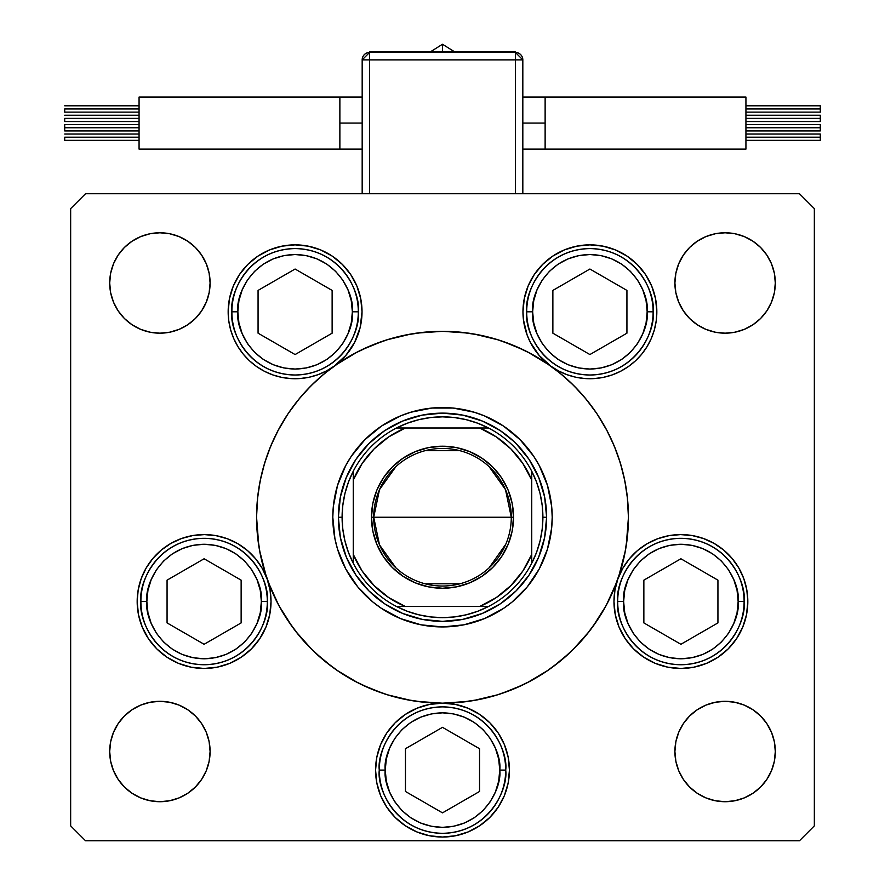 <?xml version="1.0" encoding="UTF-8"?>
<svg xmlns="http://www.w3.org/2000/svg" width="885" height="885" viewBox="0 0 885 885"><rect width="100%" height="100%" fill="white"/><g stroke="black" fill="none" stroke-linecap="round" stroke-linejoin="round"><path stroke-width="1.33" d="M334.198 366.113L334.198 366.113A66.928 66.928 0 0 0 362.031 311.797L360.151 327.516L354.642 342.362L345.792 355.493L334.11 366.18A185.927 185.927 0 0 0 287.835 414.047A185.927 185.927 0 0 1 333.988 366.268A185.927 185.927 0 0 0 287.835 414.047M455.554 704.449L442.5 703.166A66.928 66.928 0 0 1 509.428 770.094L508.145 783.159L504.339 795.715L498.155 807.286L489.825 817.43L479.681 825.749L468.11 831.933L455.554 835.75L442.5 837.033L429.446 835.75L416.89 831.933L405.319 825.749L395.175 817.43L386.845 807.286L380.661 795.715L376.855 783.159L375.572 770.094A66.928 66.928 0 0 1 442.5 703.166L455.554 704.449L468.11 708.265L479.681 714.449L489.825 722.768L498.155 732.913L504.339 744.484L508.145 757.04L509.428 770.094A66.928 66.928 0 0 1 442.5 837.033A66.928 66.928 0 0 1 375.572 770.094L376.855 757.04L380.661 744.484L386.845 732.913L395.175 722.768L405.319 714.449L416.89 708.265L429.446 704.449L442.5 703.166A185.927 185.927 0 0 0 498.753 694.448A185.927 185.927 0 0 1 442.5 703.166L460.72 702.27L478.774 699.592L496.474 695.156L513.654 689.017L530.148 681.218L545.791 671.837L560.448 660.962L573.967 648.705L586.224 635.187L597.087 620.54L606.468 604.886A185.927 185.927 0 0 0 617.719 579.432A185.927 185.927 0 0 1 606.457 604.92A185.927 185.927 0 0 0 617.796 579.221L622.642 568.568L629.279 558.922L637.488 550.581L647.035 543.799L657.61 538.777L668.894 535.679L680.554 534.595L692.214 535.558L703.531 538.545L714.162 543.445L723.775 550.127L732.072 558.391L738.798 567.96L743.765 578.558L746.807 589.864L747.825 601.523A66.928 66.928 0 0 1 680.897 668.463A66.928 66.928 0 0 1 613.969 601.523L614.931 590.207L617.796 579.221A185.927 185.927 0 0 0 606.457 429.568A185.927 185.927 0 0 1 607.873 432.278A185.927 185.927 0 0 0 606.457 429.568M597.165 620.429A185.927 185.927 0 0 1 545.691 671.903A185.927 185.927 0 0 0 597.165 620.429A185.927 185.927 0 0 1 545.691 671.903M530.181 681.196A185.927 185.927 0 0 1 525.413 683.651A185.927 185.927 0 0 0 530.181 681.196A185.927 185.927 0 0 1 442.5 703.166L438.661 703.276M525.203 683.762A185.927 185.927 0 0 1 498.874 694.415A185.927 185.927 0 0 0 525.203 683.762M267.137 579.022A185.927 185.927 0 0 1 277.06 432.411A185.927 185.927 0 0 0 256.573 517.238A185.927 185.927 0 0 1 442.5 331.322A185.927 185.927 0 0 1 628.427 517.238A185.927 185.927 0 0 1 442.5 703.166A185.927 185.927 0 0 1 256.573 517.238A185.927 185.927 0 0 0 267.204 579.221L270.069 590.207L271.031 601.523A66.928 66.928 0 0 1 204.103 668.463A66.928 66.928 0 0 1 137.175 601.523L138.193 589.864L141.235 578.558L146.202 567.96L152.928 558.391L161.225 550.127L170.838 543.445L181.469 538.545L192.786 535.558L204.446 534.595L216.106 535.679L227.39 538.777L237.965 543.799L247.512 550.581L255.721 558.922L262.358 568.568L267.204 579.221A185.927 185.927 0 0 0 278.554 604.92L287.913 620.54L298.776 635.187L311.033 648.705L324.552 660.962L339.209 671.837L354.852 681.218L371.346 689.017L388.526 695.156L406.226 699.592L424.28 702.27L442.5 703.166A185.927 185.927 0 0 1 354.819 681.196M278.543 429.568A185.927 185.927 0 0 0 277.127 432.278A185.927 185.927 0 0 1 278.543 429.568A185.927 185.927 0 0 0 256.573 517.238L257.469 535.469L260.146 553.512L264.582 571.212L270.733 588.392L278.532 604.886M339.309 362.584A185.927 185.927 0 0 0 334.242 366.08A185.927 185.927 0 0 1 339.309 362.584A185.927 185.927 0 0 0 339.099 362.717M354.819 353.292A185.927 185.927 0 0 1 530.181 353.292A185.927 185.927 0 0 0 354.83 353.292A185.927 185.927 0 0 1 530.181 353.292L513.654 345.471L496.474 339.32L478.774 334.895L460.72 332.218L442.5 331.322L424.28 332.218L406.226 334.895L388.526 339.32L371.346 345.471L354.852 353.27L339.209 362.651L324.552 373.525L311.033 385.772L298.776 399.29L287.913 413.948L278.532 429.601L270.733 446.095L264.582 463.275L260.146 480.964L257.469 499.018L256.573 517.238L258.796 545.89M545.691 362.584A185.927 185.927 0 0 1 550.758 366.08A185.927 185.927 0 0 0 545.691 362.584A185.927 185.927 0 0 1 545.901 362.717M597.165 414.047A185.927 185.927 0 0 0 551.012 366.268A185.927 185.927 0 0 1 597.165 414.047A185.927 185.927 0 0 0 550.89 366.18L539.208 355.493L530.358 342.362L527.161 335.105L523.444 319.706L522.969 311.797L524.263 298.732L528.068 286.176L534.252 274.604L542.582 264.471L552.716 256.141L564.287 249.957L576.843 246.152L589.908 244.857L602.962 246.152L615.517 249.957L627.089 256.141L637.233 264.471L645.563 274.604L651.747 286.176L655.553 298.732L656.836 311.797A66.928 66.928 0 0 1 550.968 366.235M627.31 496.916L628.427 517.238A185.927 185.927 0 0 0 607.94 432.411A185.927 185.927 0 0 1 628.427 517.238L627.531 499.018L624.854 480.964L620.418 463.275L614.267 446.095L606.468 429.601L597.087 413.948L586.224 399.29L573.967 385.772L560.448 373.525L545.791 362.651L530.148 353.27M332.804 517.338A109.696 109.696 0 0 0 337.517 549.032M337.539 549.131A109.696 109.696 0 0 0 357.706 586.832L345.758 568.955L337.528 549.087L334.917 538.644L332.804 517.238L333.335 506.485L337.528 485.4L345.758 465.532L351.29 456.295L364.93 439.679L381.557 426.028L400.518 415.895L410.662 412.266L431.747 408.073L453.253 408.073L474.338 412.266L484.482 415.895L503.443 426.028L520.07 439.679L533.71 456.295L539.242 465.532L547.472 485.4L551.665 506.485L552.196 517.238A109.696 109.696 0 0 1 442.5 626.934A109.696 109.696 0 0 1 332.804 517.238A109.696 109.696 0 0 1 442.5 407.542A109.696 109.696 0 0 1 552.196 517.238L551.665 527.991L547.472 549.087L539.242 568.955L527.294 586.832A109.696 109.696 0 0 0 547.461 549.131M474.393 622.199A109.696 109.696 0 0 0 512.094 602.032L503.443 608.449L484.482 618.582L463.906 624.832L442.5 626.934L421.094 624.832L400.518 618.582L381.557 608.449L372.906 602.032A109.696 109.696 0 0 0 410.607 622.199M410.706 622.232A109.696 109.696 0 0 0 442.4 626.934M442.6 626.934A109.696 109.696 0 0 0 474.294 622.232M547.483 549.032A109.696 109.696 0 0 0 552.196 517.338M334.032 366.235A66.928 66.928 0 0 1 228.164 311.797L229.447 298.732L233.253 286.176L239.437 274.604L247.767 264.471L257.911 256.141L269.482 249.957L282.038 246.152L295.092 244.857L308.157 246.152L320.713 249.957L332.284 256.141L342.418 264.471L350.748 274.604L356.932 286.176L360.737 298.732L362.031 311.797A66.928 66.928 0 0 0 295.092 244.857A66.928 66.928 0 0 0 228.164 311.797L228.795 320.945L230.664 329.917L233.74 338.546L237.976 346.688L243.275 354.166L249.548 360.848L256.683 366.611L264.526 371.346L272.956 374.963L281.795 377.397L290.877 378.592L300.048 378.548L309.119 377.242L317.936 374.709L326.322 371.003L334.11 366.18M550.802 366.113A66.928 66.928 0 0 1 589.908 244.857A66.928 66.928 0 0 1 656.836 311.797L656.205 320.945L654.336 329.917L651.26 338.546L647.024 346.688L641.725 354.166L635.452 360.848L628.317 366.611L620.473 371.346L612.044 374.963L603.205 377.397L594.123 378.592L584.952 378.548L575.881 377.242L567.064 374.709L558.678 371.003L550.89 366.18M775.304 751.509A50.202 50.202 0 0 1 725.103 801.71A50.202 50.202 0 0 1 674.901 751.509L675.875 741.707L678.729 732.293L683.364 723.62L689.603 716.009L697.214 709.77L705.898 705.124L715.312 702.27L725.103 701.307L734.904 702.27L744.318 705.124L752.991 709.77L760.602 716.009L766.841 723.62L771.488 732.293L774.342 741.707L775.304 751.509L774.342 761.299L771.488 770.713L766.841 779.397L760.602 786.997L752.991 793.248L744.318 797.883L734.904 800.737L725.103 801.71L715.312 800.737L705.898 797.883L697.214 793.248L689.603 786.997L683.364 779.397L678.729 770.713L675.875 761.299L674.901 751.509A50.202 50.202 0 0 1 725.103 701.307A50.202 50.202 0 0 1 775.304 751.509M210.099 282.979A50.202 50.202 0 0 1 159.897 333.18A50.202 50.202 0 0 1 109.696 282.979L110.658 273.188L113.512 263.763L118.159 255.09L124.398 247.479L132.009 241.24L140.682 236.594L150.096 233.74L159.897 232.777L169.688 233.74L179.102 236.594L187.786 241.24L195.397 247.479L201.636 255.09L206.271 263.763L209.125 273.188L210.099 282.979L209.125 292.769L206.271 302.183L201.636 310.867L195.397 318.478L187.786 324.718L179.102 329.353L169.688 332.207L159.897 333.18L150.096 332.207L140.682 329.353L132.009 324.718L124.398 318.478L118.159 310.867L113.512 302.183L110.658 292.769L109.696 282.979A50.202 50.202 0 0 1 159.897 232.777A50.202 50.202 0 0 1 210.099 282.979M775.304 282.979A50.202 50.202 0 0 1 725.103 333.18A50.202 50.202 0 0 1 674.901 282.979L675.875 273.188L678.729 263.763L683.364 255.09L689.603 247.479L697.214 241.24L705.898 236.594L715.312 233.74L725.103 232.777L734.904 233.74L744.318 236.594L752.991 241.24L760.602 247.479L766.841 255.09L771.488 263.763L774.342 273.188L775.304 282.979L774.342 292.769L771.488 302.183L766.841 310.867L760.602 318.478L752.991 324.718L744.318 329.353L734.904 332.207L725.103 333.18L715.312 332.207L705.898 329.353L697.214 324.718L689.603 318.478L683.364 310.867L678.729 302.183L675.875 292.769L674.901 282.979A50.202 50.202 0 0 1 725.103 232.777A50.202 50.202 0 0 1 775.304 282.979M210.099 751.509A50.202 50.202 0 0 1 159.897 801.71A50.202 50.202 0 0 1 109.696 751.509L110.658 741.707L113.512 732.293L118.159 723.62L124.398 716.009L132.009 709.77L140.682 705.124L150.096 702.27L159.897 701.307L169.688 702.27L179.102 705.124L187.786 709.77L195.397 716.009L201.636 723.62L206.271 732.293L209.125 741.707L210.099 751.509L209.125 761.299L206.271 770.713L201.636 779.397L195.397 786.997L187.786 793.248L179.102 797.883L169.688 800.737L159.897 801.71L150.096 800.737L140.682 797.883L132.009 793.248L124.398 786.997L118.159 779.397L113.512 770.713L110.658 761.299L109.696 751.509A50.202 50.202 0 0 1 159.897 701.307A50.202 50.202 0 0 1 210.099 751.509M70.656 825.871L70.656 208.606L70.656 825.871L85.524 840.75L799.476 840.75L85.524 840.75L70.656 825.871M814.344 208.606L814.344 825.871L814.344 208.606L799.476 193.738L85.524 193.738L799.476 193.738L814.344 208.606M799.476 840.75L814.344 825.871L799.476 840.75M85.524 193.738L70.656 208.606L85.524 193.738M617.83 579.111A66.928 66.928 0 0 1 747.825 601.523L746.542 614.588L742.736 627.144L736.552 638.716L728.222 648.86L718.078 657.179L706.507 663.363L693.951 667.179L680.897 668.463L667.843 667.179L655.287 663.363L643.705 657.179L633.572 648.86L625.241 638.716L619.058 627.144L615.252 614.588L613.969 601.523A66.928 66.928 0 0 1 617.752 579.321M267.248 579.321A66.928 66.928 0 0 1 271.031 601.523L269.748 614.588L265.942 627.144L259.759 638.716L251.428 648.86L241.295 657.179L229.713 663.363L217.157 667.179L204.103 668.463L191.049 667.179L178.493 663.363L166.922 657.179L156.778 648.86L148.448 638.716L142.264 627.144L138.458 614.588L137.175 601.523A66.928 66.928 0 0 1 267.17 579.111M335.869 364.941L357.396 351.942M361.655 349.818L382.917 341.123M386.679 339.895L411.193 333.977M416.791 333.103L442.5 331.322M442.732 331.322L468.209 333.103M473.807 333.977L498.321 339.895M502.083 341.123L523.345 349.818M527.604 351.942L549.131 364.941M554.607 368.912L564.962 377.342M570.537 382.431L580.129 392.232M584.62 397.365L595.406 411.47M596.855 413.594L607.276 431.117M610.008 436.559L615.739 449.735M618.294 456.704L622.177 469.426M623.947 476.705L626.491 490.478M628.427 517.459L626.204 545.89M625.463 550.293L618.615 576.843M616.756 582.087L606.313 605.185M605.838 606.059L592.684 626.834M589.266 631.381L572.639 650.021M569.818 652.732L552.483 667.146M548.39 670.067L527.04 682.833M522.349 685.145L501.242 693.641M497.934 694.714L473.597 700.544M467.899 701.418L442.721 703.166M442.279 703.166L417.101 701.418M411.403 700.544L387.066 694.714M383.758 693.641L362.651 685.145M357.96 682.833L336.61 670.067M332.517 667.146L315.182 652.732M312.361 650.021L295.734 631.381M292.315 626.834L279.162 606.059M278.686 605.185L268.243 582.087M266.385 576.843L259.537 550.293M256.573 516.785L257.69 496.916M258.508 490.478L261.053 476.705M262.823 469.426L266.706 456.704M269.261 449.735L274.992 436.559M277.724 431.117L288.145 413.594M289.594 411.47L300.38 397.365M304.871 392.232L314.463 382.431M320.038 377.342L330.393 368.912M201.636 310.867L195.397 318.478L187.786 324.718M179.102 329.353L169.688 332.207M150.096 332.207L140.682 329.353M132.009 324.718L124.398 318.478L118.159 310.867M118.159 255.09L124.398 247.479L132.009 241.24M140.682 236.594L150.096 233.74M169.688 233.74L179.102 236.594M187.786 241.24L195.397 247.479L201.636 255.09M683.364 255.09L689.603 247.479L697.214 241.24M705.898 236.594L715.312 233.74M734.904 233.74L744.318 236.594M752.991 241.24L760.602 247.479L766.841 255.09M766.841 310.867L760.602 318.478L752.991 324.718M744.318 329.353L734.904 332.207M715.312 332.207L705.898 329.353M697.214 324.718L689.603 318.478L683.364 310.867M118.159 723.62L124.398 716.009L132.009 709.77M140.682 705.124L150.096 702.27M169.688 702.27L179.102 705.124M187.786 709.77L195.397 716.009L201.636 723.62M201.636 779.397L195.397 786.997L187.786 793.248M179.102 797.883L169.688 800.737M150.096 800.737L140.682 797.883M132.009 793.248L124.398 786.997L118.159 779.397M766.841 779.397L760.602 786.997L752.991 793.248M744.318 797.883L734.904 800.737M715.312 800.737L705.898 797.883M697.214 793.248L689.603 786.997L683.364 779.397M683.364 723.62L689.603 716.009L697.214 709.77M705.898 705.124L715.312 702.27M734.904 702.27L744.318 705.124M752.991 709.77L760.602 716.009L766.841 723.62M269.903 589.266L269.051 585.339M266.551 577.429L264.56 572.794M260.975 566.223L258.055 561.92M253.387 556.234L249.703 552.528M243.994 547.782L241.306 545.89M241.295 545.879L239.78 544.894M232.998 541.155L228.64 539.253M220.288 536.576L216.67 535.779M204.269 534.595L202.234 534.617M191.857 535.724L187.587 536.664M179.854 539.142L175.307 541.111M168.681 544.74L164.4 547.649M158.714 552.34L155.008 556.034M150.295 561.732L148.459 564.32M148.448 564.342L147.397 565.98M143.713 572.672L141.777 577.131M138.458 588.47L138.326 589.122M265.942 627.144L267.314 623.549M509.428 770.094L509.306 765.99M504.339 744.484L503.2 741.884M489.825 722.768L479.681 714.449M405.319 714.449L395.175 722.768M380.661 744.484L380.052 746.011M375.694 765.99L375.572 770.072M504.339 795.715L508.145 783.159M746.674 589.122L746.542 588.47M743.223 577.131L741.287 572.672M737.603 565.98L734.705 561.732M729.992 556.034L726.286 552.34M720.6 547.649L718.1 545.89M718.078 545.879L716.319 544.74M709.693 541.111L705.146 539.142M697.413 536.664L693.143 535.724M682.766 534.617L680.731 534.595M668.33 535.779L664.712 536.576M656.36 539.253L652.002 541.155M645.22 544.894L641.005 547.782M635.297 552.528L631.613 556.234M626.945 561.92L625.253 564.32M625.241 564.342L624.025 566.223M620.44 572.794L618.449 577.429M615.949 585.339L615.097 589.266M651.747 286.176L650.718 283.831M602.962 246.152L589.908 244.857M576.843 246.152L575.715 246.384M524.009 323.545L524.44 325.746M527.748 336.632L528.588 338.634M541.653 358.182L543.268 359.808M551.997 366.965L552.705 367.43M552.716 367.452L554.264 368.448M562.583 372.895L565.338 374.056M576.456 377.364L578.193 377.696M588.215 378.703L591.412 378.714M602.464 377.541L603.072 377.419M614.256 374.145L617.155 372.928M625.706 368.348L627.587 367.12M636.547 359.797L638.539 357.783M644.501 350.515L645.541 349M645.563 348.978L646.127 348.104M651.548 337.871L652.311 335.99M655.188 326.554L655.818 323.445M308.157 246.152L295.092 244.857M282.038 246.152L278.686 246.904M233.253 286.176L232.014 289.406M229.182 323.445L229.812 326.554M232.689 335.99L233.452 337.871M238.873 348.104L240.499 350.515M246.461 357.783L248.453 359.797M257.911 367.452L259.294 368.348M267.845 372.928L270.744 374.145M281.928 377.419L282.536 377.541M293.588 378.714L296.785 378.703M306.807 377.696L308.544 377.364M319.662 374.056L322.417 372.895M330.736 368.448L333.003 366.965M341.732 359.808L343.347 358.182M356.412 338.634L357.252 336.632M360.56 325.746L360.991 323.545M287.835 620.429A185.927 185.927 0 0 0 339.309 671.903M606.468 604.886L614.267 588.392L620.418 571.212L624.854 553.512L627.531 535.469L628.427 517.238M527.294 586.832L512.094 602.032M372.906 602.032L357.706 586.832M516.121 443.617L529.075 459.392L538.688 477.402L544.618 496.927L546.62 517.238L544.618 537.549L538.688 557.085L529.075 575.084L516.121 590.859L500.346 603.813L482.347 613.438L462.811 619.356L442.5 621.358L422.189 619.356L402.653 613.438L384.654 603.813L368.879 590.859L355.925 575.084L346.312 557.085L340.382 537.549L338.38 517.238L340.382 496.927L346.312 477.402L355.925 459.392L368.879 443.617L384.654 430.674L402.653 421.05L422.189 415.12L442.5 413.129L462.811 415.12L482.347 421.05L500.346 430.674L513.964 441.526M368.879 443.617L366.777 445.774M368.879 590.859L371.036 592.961M516.121 590.859L518.223 588.702M552.196 517.139A109.696 109.696 0 0 0 547.483 485.445M547.461 485.345A109.696 109.696 0 0 0 527.294 447.655M512.094 432.444A109.696 109.696 0 0 0 474.393 412.288M474.294 412.255A109.696 109.696 0 0 0 442.6 407.542M442.4 407.542A109.696 109.696 0 0 0 410.706 412.255M410.607 412.288A109.696 109.696 0 0 0 372.906 432.444M357.706 447.655A109.696 109.696 0 0 0 337.539 485.345M337.517 485.445A109.696 109.696 0 0 0 332.804 517.139M543.844 475.267L539.242 465.532M400.518 415.895L390.794 420.497M341.156 559.22L345.758 568.955M484.482 618.582L494.206 613.98M146.844 601.523C144.543 584.775 161.723 545.038 204.103 544.264C246.484 545.038 263.675 584.775 261.374 601.523L267.314 601.523C269.859 583.038 250.898 539.175 204.103 538.312C157.32 539.175 138.348 583.038 140.892 601.523L146.844 601.523L147.939 590.35L151.202 579.609L156.49 569.708L163.614 561.035L172.287 553.91L182.188 548.623L192.93 545.359L204.103 544.264L215.276 545.359L226.018 548.623L235.919 553.91L244.592 561.035L251.716 569.708L257.015 579.609L260.267 590.35L261.374 601.523L260.267 612.697L257.015 623.438L251.716 633.339L244.592 642.023L235.919 649.136L226.018 654.435L215.276 657.688L204.103 658.794L192.93 657.688L182.188 654.435L172.287 649.136L163.614 642.023L156.49 633.339L151.202 623.438L147.939 612.697L146.844 601.523L140.892 601.523A63.211 63.211 0 0 1 204.103 538.312A63.211 63.211 0 0 1 267.314 601.523A63.211 63.211 0 0 1 204.103 664.746A63.211 63.211 0 0 1 140.892 601.523C138.348 620.02 157.32 663.883 204.103 664.746C250.898 663.883 269.859 620.02 267.314 601.523L261.374 601.523C263.675 618.283 246.484 658.009 204.103 658.794C161.723 658.009 144.543 618.283 146.844 601.523M167.066 580.151L167.066 622.907L204.103 644.291L241.14 622.907L241.14 580.151L204.103 558.767L167.066 580.151L204.103 558.767L241.14 580.151L241.14 622.907L204.103 644.291L167.066 622.907L167.066 580.151M339.873 97.051L339.873 123.081L362.175 123.081L339.873 123.081L339.873 97.051L139.067 97.051L139.067 149.111L339.873 149.111L339.873 123.081L339.873 149.111L139.067 149.111L139.067 97.051L362.175 97.051M454.359 51.684L442.5 44.25L430.641 51.684L442.5 44.25L442.5 51.684L442.5 44.327M64.705 108.966L139.067 108.966L64.705 108.966L64.705 112.129L64.705 108.966M64.705 118.391L139.067 118.391L64.705 118.391L64.705 121.555L64.705 118.391M64.705 137.197L139.067 137.197L64.705 137.197L64.705 140.361L64.705 137.197M64.705 127.772L139.067 127.772L64.705 127.772L64.705 130.925L64.705 124.608L64.705 127.772M522.825 123.081L545.127 123.081L545.127 97.051L745.933 97.051L745.933 149.111L545.127 149.111L545.127 123.081L522.825 123.081M745.933 108.966L820.295 108.966L820.295 105.802L820.295 108.966L745.933 108.966M745.933 118.391L820.295 118.391L820.295 115.238L820.295 118.391L745.933 118.391M745.933 137.197L820.295 137.197L820.295 134.033L820.295 137.197L745.933 137.197M745.933 127.772L820.295 127.772L820.295 124.608L820.295 127.772L745.933 127.772M369.62 59.87L515.38 59.87L515.38 193.738L515.38 59.87L522.825 59.87L522.825 193.738L522.825 59.87L515.38 59.87L515.38 52.425A7.434 7.434 0 0 1 522.825 59.87L515.38 52.425L515.38 59.87L362.175 59.87L362.175 193.738L362.175 59.87L369.62 59.87L369.62 52.425L369.62 193.738L369.62 59.87M745.933 149.111L745.933 97.051L545.127 97.051L545.127 149.111L745.933 149.111M820.295 130.925L820.295 127.772L820.295 130.925L745.933 130.925M820.295 140.361L820.295 137.197L820.295 140.361L745.933 140.361M820.295 121.555L820.295 118.391L820.295 121.555L745.933 121.555M820.295 112.129L820.295 108.966L820.295 112.129L745.933 112.129M515.38 52.425L369.62 52.425L362.175 59.87A7.434 7.434 0 0 1 369.62 52.425L369.62 51.684L369.62 52.425L515.38 52.425L515.38 51.684L515.38 52.425M369.62 51.684L515.38 51.684L369.62 51.684M623.626 601.523C621.325 584.775 638.516 545.038 680.897 544.264C723.277 545.038 740.457 584.775 738.156 601.523L744.108 601.523C746.652 583.038 727.68 539.175 680.897 538.312C634.103 539.175 615.141 583.038 617.686 601.523L623.626 601.523L624.733 590.35L627.985 579.609L633.284 569.708L640.408 561.035L649.081 553.91L658.982 548.623L669.724 545.359L680.897 544.264L692.07 545.359L702.812 548.623L712.713 553.91L721.386 561.035L728.51 569.708L733.798 579.609L737.061 590.35L738.156 601.523L737.061 612.697L733.798 623.438L728.51 633.339L721.386 642.023L712.713 649.136L702.812 654.435L692.07 657.688L680.897 658.794L669.724 657.688L658.982 654.435L649.081 649.136L640.408 642.023L633.284 633.339L627.985 623.438L624.733 612.697L623.626 601.523L617.686 601.523A63.211 63.211 0 0 1 680.897 538.312A63.211 63.211 0 0 1 744.108 601.523A63.211 63.211 0 0 1 680.897 664.746A63.211 63.211 0 0 1 617.686 601.523C615.141 620.02 634.103 663.883 680.897 664.746C727.68 663.883 746.652 620.02 744.108 601.523L738.156 601.523C740.457 618.283 723.277 658.009 680.897 658.794C638.516 658.009 621.325 618.283 623.626 601.523M643.86 580.151L643.86 622.907L680.897 644.291L717.934 622.907L717.934 580.151L680.897 558.767L643.86 580.151L680.897 558.767L717.934 580.151L717.934 622.907L680.897 644.291L643.86 622.907L643.86 580.151M385.24 770.094C382.928 753.345 400.12 713.62 442.5 712.834C484.88 713.62 502.072 753.345 499.759 770.094L505.711 770.094C508.255 751.608 489.283 707.746 442.5 706.883C395.717 707.746 376.744 751.608 379.289 770.094L385.24 770.094L386.336 758.932L389.599 748.179L394.887 738.289L402.011 729.605L410.684 722.481L420.585 717.193L431.327 713.929L442.5 712.834L453.673 713.929L464.415 717.193L474.316 722.481L482.989 729.605L490.113 738.289L495.401 748.179L498.664 758.932L499.759 770.094L498.664 781.267L495.401 792.009L490.113 801.91L482.989 810.594L474.316 817.718L464.415 823.006L453.673 826.258L442.5 827.364L431.327 826.258L420.585 823.006L410.684 817.718L402.011 810.594L394.887 801.91L389.599 792.009L386.336 781.267L385.24 770.094L379.289 770.094A63.211 63.211 0 0 1 442.5 706.883A63.211 63.211 0 0 1 505.711 770.094A63.211 63.211 0 0 1 442.5 833.316A63.211 63.211 0 0 1 379.289 770.094C376.744 788.59 395.717 832.453 442.5 833.316C489.283 832.453 508.255 788.59 505.711 770.094L499.759 770.094C502.072 786.853 484.88 826.579 442.5 827.364C400.12 826.579 382.928 786.853 385.24 770.094M405.463 748.721L405.463 791.478L442.5 812.861L479.537 791.478L479.537 748.721L442.5 727.337L405.463 748.721L442.5 727.337L479.537 748.721L479.537 791.478L442.5 812.861L405.463 791.478L405.463 748.721M532.637 311.797C530.336 295.048 547.516 255.311 589.908 254.526C632.288 255.311 649.468 295.048 647.167 311.797L653.119 311.797C655.663 293.3 636.691 249.448 589.908 248.585C543.113 249.448 524.152 293.3 526.697 311.797L532.637 311.797L533.744 300.623L536.996 289.882L542.295 279.981L549.419 271.308L558.092 264.184L567.993 258.885L578.735 255.632L589.908 254.526L601.081 255.632L611.823 258.885L621.724 264.184L630.397 271.308L637.521 279.981L642.809 289.882L646.072 300.623L647.167 311.797L646.072 322.97L642.809 333.711L637.521 343.612L630.397 352.285L621.724 359.41L611.823 364.697L601.081 367.961L589.908 369.056L578.735 367.961L567.993 364.697L558.092 359.41L549.419 352.285L542.295 343.612L536.996 333.711L533.744 322.97L532.637 311.797L526.697 311.797A63.211 63.211 0 0 1 589.908 248.585A63.211 63.211 0 0 1 653.119 311.797A63.211 63.211 0 0 1 589.908 375.008A63.211 63.211 0 0 1 526.697 311.797C524.152 330.282 543.113 374.145 589.908 375.008C636.691 374.145 655.663 330.282 653.119 311.797L647.167 311.797C649.468 328.545 632.288 368.282 589.908 369.056C547.516 368.282 530.336 328.545 532.637 311.797M552.871 290.413L552.871 333.18L589.908 354.553L626.934 333.18L626.934 290.413L589.908 269.029L552.871 290.413L589.908 269.029L626.934 290.413L626.934 333.18L589.908 354.553L552.871 333.18L552.871 290.413M237.833 311.797C235.532 295.048 252.712 255.311 295.092 254.526C337.484 255.311 354.664 295.048 352.363 311.797L358.303 311.797C360.848 293.3 341.887 249.448 295.092 248.585C248.309 249.448 229.337 293.3 231.881 311.797L237.833 311.797L238.928 300.623L242.191 289.882L247.479 279.981L254.603 271.308L263.276 264.184L273.177 258.885L283.919 255.632L295.092 254.526L306.265 255.632L317.007 258.885L326.908 264.184L335.581 271.308L342.705 279.981L348.004 289.882L351.256 300.623L352.363 311.797L351.256 322.97L348.004 333.711L342.705 343.612L335.581 352.285L326.908 359.41L317.007 364.697L306.265 367.961L295.092 369.056L283.919 367.961L273.177 364.697L263.276 359.41L254.603 352.285L247.479 343.612L242.191 333.711L238.928 322.97L237.833 311.797L231.881 311.797A63.211 63.211 0 0 1 295.092 248.585A63.211 63.211 0 0 1 358.303 311.797A63.211 63.211 0 0 1 295.092 375.008A63.211 63.211 0 0 1 231.881 311.797C229.337 330.282 248.309 374.145 295.092 375.008C341.887 374.145 360.848 330.282 358.303 311.797L352.363 311.797C354.664 328.545 337.484 368.282 295.092 369.056C252.712 368.282 235.532 328.545 237.833 311.797M258.066 290.413L258.066 333.18L295.092 354.553L332.129 333.18L332.129 290.413L295.092 269.029L258.066 290.413L295.092 269.029L332.129 290.413L332.129 333.18L295.092 354.553L258.066 333.18L258.066 290.413M395.938 567.882L379.51 544.894L373.713 517.238A68.787 68.787 0 0 0 442.5 586.036A68.787 68.787 0 0 0 511.287 517.238L513.521 517.238A71.021 71.021 0 0 1 442.5 588.26A71.021 71.021 0 0 1 371.479 517.238L511.287 517.238A68.787 68.787 0 0 1 442.5 586.036A68.787 68.787 0 0 1 373.713 517.238L379.51 489.593L395.938 466.605M505.777 544.22L489.062 567.882M459.868 583.801L425.132 583.801M353.259 475.168L353.259 480.057A96.675 96.675 0 0 1 405.319 427.997L388.703 436.913L374.134 448.883L362.164 463.441L353.259 480.057L353.259 554.43L362.164 571.035L374.134 585.605L388.703 597.574L405.319 606.49L479.681 606.49L496.297 597.574L510.866 585.605L522.836 571.035L531.741 554.43L531.741 480.057L522.836 463.441L510.866 448.883L496.297 436.913L479.681 427.997L396.502 427.997A100.403 100.403 0 0 1 488.498 427.997L477.579 423.174L466.163 419.667L454.414 417.554L442.5 416.846L430.586 417.554L418.837 419.667L407.421 423.174L396.502 427.997A100.403 100.403 0 0 0 353.259 471.251L348.424 482.159L344.929 493.576L342.816 505.324L342.097 517.238A100.403 100.403 0 0 1 353.259 471.251L353.259 563.236A100.403 100.403 0 0 1 342.097 517.238L342.816 529.153L344.929 540.901L348.424 552.317L353.259 563.236A100.403 100.403 0 0 0 396.502 606.49L407.421 611.314L418.837 614.809L430.586 616.933L442.5 617.642L454.414 616.933L466.163 614.809L477.579 611.314L488.498 606.49A100.403 100.403 0 0 1 396.502 606.49L488.498 606.49A100.403 100.403 0 0 0 531.741 563.236L536.576 552.317L540.071 540.901L542.184 529.153L542.903 517.238L546.62 517.238A104.12 104.12 0 0 0 442.5 413.129A104.12 104.12 0 0 0 338.38 517.238L342.097 517.238L338.38 517.238A104.12 104.12 0 0 1 442.5 413.129A104.12 104.12 0 0 1 546.62 517.238A104.12 104.12 0 0 1 442.5 621.358A104.12 104.12 0 0 1 338.38 517.238A104.12 104.12 0 0 0 442.5 621.358A104.12 104.12 0 0 0 546.62 517.238L542.903 517.238L542.184 505.324L540.071 493.576L536.576 482.159L531.741 471.251A100.403 100.403 0 0 1 531.741 563.236L531.741 471.251A100.403 100.403 0 0 0 488.498 427.997L396.502 427.997A100.403 100.403 0 0 0 353.259 471.251M513.521 517.238L512.161 531.1L508.112 544.419L501.552 556.698L492.724 567.462L481.96 576.29L469.681 582.861L456.361 586.899L442.5 588.26L428.639 586.899L415.319 582.861L403.04 576.29L392.276 567.462L383.448 556.698L376.888 544.419L372.839 531.1L371.479 517.238L372.839 503.388L376.888 490.058L383.448 477.778L392.276 467.026L403.04 458.187L415.319 451.627L428.639 447.578L442.5 446.217L456.361 447.578L469.681 451.627L481.96 458.187L492.724 467.026L501.552 477.778L508.112 490.058L512.161 503.388L513.521 517.238L373.713 517.238A68.787 68.787 0 0 1 442.5 448.452A68.787 68.787 0 0 1 511.287 517.238A68.787 68.787 0 0 0 442.5 448.452A68.787 68.787 0 0 0 373.713 517.238L371.479 517.238A71.021 71.021 0 0 1 442.5 446.217A71.021 71.021 0 0 1 513.521 517.238M531.741 563.236A100.403 100.403 0 0 1 488.498 606.49L479.681 606.49A96.675 96.675 0 0 0 531.741 554.43L531.741 559.32M396.502 606.49A100.403 100.403 0 0 1 353.259 563.236L353.259 554.43A96.675 96.675 0 0 0 405.319 606.49L400.429 606.49M488.498 427.997A100.403 100.403 0 0 1 531.741 471.251L531.741 480.057A96.675 96.675 0 0 0 479.681 427.997L484.571 427.997M425.132 450.675L459.868 450.675M489.062 466.605L505.49 489.593L511.287 517.238M396.945 606.49L404.036 606.49L396.945 606.49M531.741 562.805L531.741 559.497M488.055 427.997L480.964 427.997L488.055 427.997M353.259 471.683L353.259 474.979M139.067 105.802L64.705 105.802M139.067 115.238L64.705 115.238M139.067 134.033L64.705 134.033M139.067 124.608L64.705 124.608M339.873 149.111L362.175 149.111M139.067 130.925L64.705 130.925M139.067 140.361L64.705 140.361M139.067 121.555L64.705 121.555M139.067 112.129L64.705 112.129M545.127 97.051L522.825 97.051M745.933 105.802L820.295 105.802M745.933 115.238L820.295 115.238M745.933 134.033L820.295 134.033M745.933 124.608L820.295 124.608M545.127 149.111L522.825 149.111"/></g></svg>
